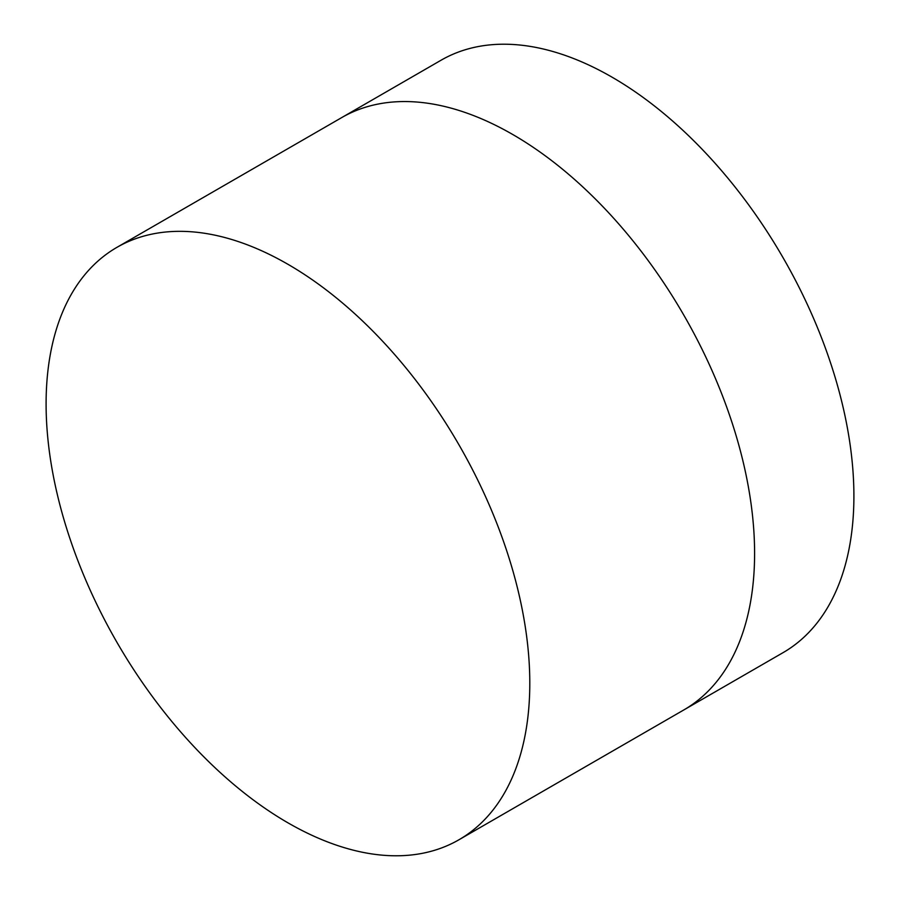 <?xml version="1.0" encoding="UTF-8"?>
<svg xmlns="http://www.w3.org/2000/svg" width="900" height="900" viewBox="0 0 900 900"><rect width="100%" height="100%" fill="white"/><g stroke="black" fill="none" stroke-linecap="round" stroke-linejoin="round"><path stroke-width="1.35" d="M116.933 247.354L341.741 117.574A342.022 197.471 60 0 1 512.752 134.505A342.022 197.471 60 0 1 736.189 435.904A342.022 197.471 60 0 1 683.764 709.976L783.067 652.646A342.022 197.471 60 0 0 835.492 378.574A342.022 197.471 60 0 0 612.056 77.175A342.022 197.471 60 0 0 441.045 60.233L341.741 117.574A342.022 197.471 60 0 1 512.752 134.505A342.022 197.471 60 0 1 736.189 435.904A342.022 197.471 60 0 1 683.764 709.976L458.955 839.768A342.022 197.471 60 0 1 287.944 822.825A342.022 197.471 60 0 1 64.508 521.426A342.022 197.471 60 0 1 116.933 247.354A342.022 197.471 60 0 1 287.944 264.296A342.022 197.471 60 0 1 511.391 565.695A342.022 197.471 60 0 1 458.955 839.768"/></g></svg>
